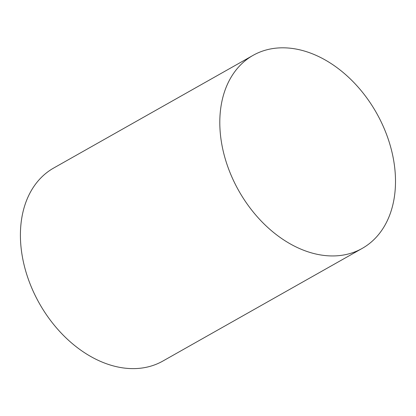 <?xml version="1.0" encoding="UTF-8"?>
<svg xmlns="http://www.w3.org/2000/svg" width="416" height="416" viewBox="0 0 416 416"><rect width="100%" height="100%" fill="white"/><g stroke="black" fill="none" stroke-linecap="round" stroke-linejoin="round"><path stroke-width="0.62" d="M362.196 248.409L162.802 361.088A110.88 79.087 -119.5 0 1 66.326 338.218A110.88 79.087 -119.5 0 1 20.8 225.82A110.88 79.087 -119.5 0 1 53.7 168.022L253.094 55.344A110.88 79.087 -119.5 0 1 376.496 112.965A110.88 79.087 -119.5 0 1 362.196 248.409A110.88 79.087 -119.5 0 1 265.715 225.54A110.88 79.087 -119.5 0 1 220.194 113.142A110.88 79.087 -119.5 0 1 253.094 55.344"/></g></svg>
